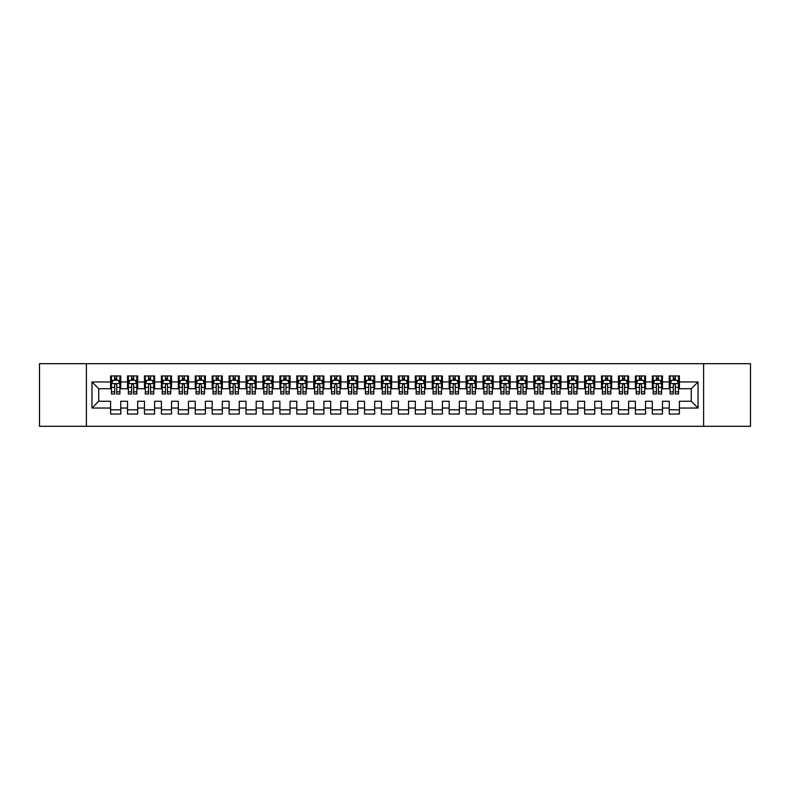<?xml version="1.0" encoding="UTF-8"?>
<svg xmlns="http://www.w3.org/2000/svg" width="790" height="790" viewBox="0 0 790 790"><rect width="100%" height="100%" fill="white"/><g stroke="black" fill="none" stroke-linecap="round" stroke-linejoin="round"><path stroke-width="1.19" d="M703.604 426.314L750.5 426.314L750.5 363.686L703.604 363.686L703.604 426.314L86.396 426.314L86.396 363.686L39.5 363.686L39.5 426.314L86.396 426.314M703.604 363.686L86.396 363.686M91.976 408.035L91.976 381.965L110.6 381.965L110.6 388.739L98.75 388.739L98.75 401.261L91.976 408.035L110.6 408.035L110.6 414.049L120.761 414.049L120.761 408.035L127.526 408.035L127.526 414.049L137.687 414.049L137.687 408.035L144.461 408.035L144.461 414.049L154.613 414.049L154.613 408.035L161.387 408.035L161.387 414.049L171.539 414.049L171.539 408.035L178.313 408.035L178.313 414.049L188.474 414.049L188.474 408.035L195.239 408.035L195.239 414.049L205.4 414.049L205.4 408.035L212.174 408.035L212.174 414.049L222.326 414.049L222.326 408.035L229.1 408.035L229.1 414.049L239.261 414.049L239.261 408.035L246.026 408.035L246.026 414.049L256.187 414.049L256.187 408.035L262.961 408.035L262.961 414.049L273.113 414.049L273.113 408.035L279.887 408.035L279.887 414.049L290.039 414.049L290.039 408.035L296.813 408.035L296.813 414.049L306.974 414.049L306.974 408.035L313.739 408.035L313.739 414.049L323.9 414.049L323.9 408.035L330.674 408.035L330.674 414.049L340.826 414.049L340.826 408.035L347.6 408.035L347.6 414.049L357.761 414.049L357.761 408.035L364.526 408.035L364.526 414.049L374.687 414.049L374.687 408.035L381.461 408.035L381.461 414.049L391.613 414.049L391.613 408.035L398.387 408.035L398.387 414.049L408.539 414.049L408.539 408.035L415.313 408.035L415.313 414.049L425.474 414.049L425.474 408.035L432.239 408.035L432.239 414.049L442.4 414.049L442.4 408.035L449.174 408.035L449.174 414.049L459.326 414.049L459.326 408.035L466.1 408.035L466.1 414.049L476.261 414.049L476.261 408.035L483.026 408.035L483.026 414.049L493.187 414.049L493.187 408.035L499.961 408.035L499.961 414.049L510.113 414.049L510.113 408.035L516.887 408.035L516.887 414.049L527.039 414.049L527.039 408.035L533.813 408.035L533.813 414.049L543.974 414.049L543.974 408.035L550.739 408.035L550.739 414.049L560.9 414.049L560.9 408.035L567.674 408.035L567.674 414.049L577.826 414.049L577.826 408.035L584.6 408.035L584.6 414.049L594.761 414.049L594.761 408.035L601.526 408.035L601.526 414.049L611.687 414.049L611.687 408.035L618.461 408.035L618.461 414.049L628.613 414.049L628.613 408.035L635.387 408.035L635.387 414.049L645.539 414.049L645.539 408.035L652.313 408.035L652.313 414.049L662.474 414.049L662.474 408.035L669.239 408.035L669.239 414.049L679.4 414.049L679.4 401.261L691.25 401.261L691.25 388.739L679.4 388.739L679.4 381.965L698.024 381.965L698.024 408.035L679.4 408.035M679.4 381.965L679.4 375.951L669.239 375.951L669.239 381.965L662.474 381.965L662.474 375.951L652.313 375.951L652.313 381.965L645.539 381.965L645.539 375.951L635.387 375.951L635.387 381.965L628.613 381.965L628.613 375.951L618.461 375.951L618.461 381.965L611.687 381.965L611.687 375.951L601.526 375.951L601.526 381.965L594.761 381.965L594.761 375.951L584.6 375.951L584.6 381.965L577.826 381.965L577.826 375.951L567.674 375.951L567.674 381.965L560.9 381.965L560.9 375.951L550.739 375.951L550.739 381.965L543.974 381.965L543.974 375.951L533.813 375.951L533.813 381.965L527.039 381.965L527.039 375.951L516.887 375.951L516.887 381.965L510.113 381.965L510.113 375.951L499.961 375.951L499.961 381.965L493.187 381.965L493.187 375.951L483.026 375.951L483.026 381.965L476.261 381.965L476.261 375.951L466.1 375.951L466.1 381.965L459.326 381.965L459.326 375.951L449.174 375.951L449.174 381.965L442.4 381.965L442.4 375.951L432.239 375.951L432.239 381.965L425.474 381.965L425.474 375.951L415.313 375.951L415.313 381.965L408.539 381.965L408.539 375.951L398.387 375.951L398.387 381.965L391.613 381.965L391.613 375.951L381.461 375.951L381.461 381.965L374.687 381.965L374.687 375.951L364.526 375.951L364.526 381.965L357.761 381.965L357.761 375.951L347.6 375.951L347.6 381.965L340.826 381.965L340.826 375.951L330.674 375.951L330.674 381.965L323.9 381.965L323.9 375.951L313.739 375.951L313.739 381.965L306.974 381.965L306.974 375.951L296.813 375.951L296.813 381.965L290.039 381.965L290.039 375.951L279.887 375.951L279.887 381.965L273.113 381.965L273.113 375.951L262.961 375.951L262.961 381.965L256.187 381.965L256.187 375.951L246.026 375.951L246.026 381.965L239.261 381.965L239.261 375.951L229.1 375.951L229.1 381.965L222.326 381.965L222.326 375.951L212.174 375.951L212.174 381.965L205.4 381.965L205.4 375.951L195.239 375.951L195.239 381.965L188.474 381.965L188.474 375.951L178.313 375.951L178.313 381.965L171.539 381.965L171.539 375.951L161.387 375.951L161.387 381.965L154.613 381.965L154.613 375.951L144.461 375.951L144.461 381.965L137.687 381.965L137.687 375.951L127.526 375.951L127.526 381.965L120.761 381.965L120.761 375.951L110.6 375.951L110.6 381.965M662.474 408.035L662.474 401.261L669.239 401.261L669.239 408.035M698.024 381.965L691.25 388.739M645.539 408.035L645.539 401.261L652.313 401.261L652.313 408.035M669.239 381.965L669.239 388.739L662.474 388.739L662.474 381.965M628.613 408.035L628.613 401.261L635.387 401.261L635.387 408.035M652.313 381.965L652.313 388.739L645.539 388.739L645.539 381.965M611.687 408.035L611.687 401.261L618.461 401.261L618.461 408.035M635.387 381.965L635.387 388.739L628.613 388.739L628.613 381.965M594.761 408.035L594.761 401.261L601.526 401.261L601.526 408.035M618.461 381.965L618.461 388.739L611.687 388.739L611.687 381.965M577.826 408.035L577.826 401.261L584.6 401.261L584.6 408.035M601.526 381.965L601.526 388.739L594.761 388.739L594.761 381.965M560.9 408.035L560.9 401.261L567.674 401.261L567.674 408.035M584.6 381.965L584.6 388.739L577.826 388.739L577.826 381.965M543.974 408.035L543.974 401.261L550.739 401.261L550.739 408.035M567.674 381.965L567.674 388.739L560.9 388.739L560.9 381.965M527.039 408.035L527.039 401.261L533.813 401.261L533.813 408.035M550.739 381.965L550.739 388.739L543.974 388.739L543.974 381.965M510.113 408.035L510.113 401.261L516.887 401.261L516.887 408.035M533.813 381.965L533.813 388.739L527.039 388.739L527.039 381.965M493.187 408.035L493.187 401.261L499.961 401.261L499.961 408.035M516.887 381.965L516.887 388.739L510.113 388.739L510.113 381.965M476.261 408.035L476.261 401.261L483.026 401.261L483.026 408.035M499.961 381.965L499.961 388.739L493.187 388.739L493.187 381.965M459.326 408.035L459.326 401.261L466.1 401.261L466.1 408.035M483.026 381.965L483.026 388.739L476.261 388.739L476.261 381.965M442.4 408.035L442.4 401.261L449.174 401.261L449.174 408.035M466.1 381.965L466.1 388.739L459.326 388.739L459.326 381.965M425.474 408.035L425.474 401.261L432.239 401.261L432.239 408.035M449.174 381.965L449.174 388.739L442.4 388.739L442.4 381.965M408.539 408.035L408.539 401.261L415.313 401.261L415.313 408.035M432.239 381.965L432.239 388.739L425.474 388.739L425.474 381.965M391.613 408.035L391.613 401.261L398.387 401.261L398.387 408.035M415.313 381.965L415.313 388.739L408.539 388.739L408.539 381.965M374.687 408.035L374.687 401.261L381.461 401.261L381.461 408.035M398.387 381.965L398.387 388.739L391.613 388.739L391.613 381.965M357.761 408.035L357.761 401.261L364.526 401.261L364.526 408.035M381.461 381.965L381.461 388.739L374.687 388.739L374.687 381.965M340.826 408.035L340.826 401.261L347.6 401.261L347.6 408.035M364.526 381.965L364.526 388.739L357.761 388.739L357.761 381.965M323.9 408.035L323.9 401.261L330.674 401.261L330.674 408.035M347.6 381.965L347.6 388.739L340.826 388.739L340.826 381.965M306.974 408.035L306.974 401.261L313.739 401.261L313.739 408.035M330.674 381.965L330.674 388.739L323.9 388.739L323.9 381.965M290.039 408.035L290.039 401.261L296.813 401.261L296.813 408.035M313.739 381.965L313.739 388.739L306.974 388.739L306.974 381.965M273.113 408.035L273.113 401.261L279.887 401.261L279.887 408.035M296.813 381.965L296.813 388.739L290.039 388.739L290.039 381.965M256.187 408.035L256.187 401.261L262.961 401.261L262.961 408.035M279.887 381.965L279.887 388.739L273.113 388.739L273.113 381.965M239.261 408.035L239.261 401.261L246.026 401.261L246.026 408.035M262.961 381.965L262.961 388.739L256.187 388.739L256.187 381.965M222.326 408.035L222.326 401.261L229.1 401.261L229.1 408.035M246.026 381.965L246.026 388.739L239.261 388.739L239.261 381.965M205.4 408.035L205.4 401.261L212.174 401.261L212.174 408.035M229.1 381.965L229.1 388.739L222.326 388.739L222.326 381.965M188.474 408.035L188.474 401.261L195.239 401.261L195.239 408.035M212.174 381.965L212.174 388.739L205.4 388.739L205.4 381.965M171.539 408.035L171.539 401.261L178.313 401.261L178.313 408.035M195.239 381.965L195.239 388.739L188.474 388.739L188.474 381.965M154.613 408.035L154.613 401.261L161.387 401.261L161.387 408.035M178.313 381.965L178.313 388.739L171.539 388.739L171.539 381.965M137.687 408.035L137.687 401.261L144.461 401.261L144.461 408.035M161.387 381.965L161.387 388.739L154.613 388.739L154.613 381.965M120.761 408.035L120.761 401.261L127.526 401.261L127.526 408.035M144.461 381.965L144.461 388.739L137.687 388.739L137.687 381.965M98.75 401.261L110.6 401.261L110.6 408.035M127.526 381.965L127.526 388.739L120.761 388.739L120.761 381.965M669.239 380.188L670.088 380.188M678.551 380.188L679.4 380.188M652.313 380.188L653.162 380.188M661.625 380.188L662.474 380.188M635.387 380.188L636.236 380.188M644.699 380.188L645.539 380.188M618.461 380.188L619.301 380.188M627.764 380.188L628.613 380.188M601.526 380.188L602.375 380.188M610.838 380.188L611.687 380.188M584.6 380.188L585.449 380.188M593.912 380.188L594.761 380.188M567.674 380.188L568.514 380.188M576.986 380.188L577.826 380.188M550.739 380.188L551.588 380.188M560.051 380.188L560.9 380.188M533.813 380.188L534.662 380.188M543.125 380.188L543.974 380.188M516.887 380.188L517.736 380.188M526.199 380.188L527.039 380.188M499.961 380.188L500.801 380.188M509.264 380.188L510.113 380.188M483.026 380.188L483.875 380.188M492.338 380.188L493.187 380.188M466.1 380.188L466.949 380.188M475.412 380.188L476.261 380.188M449.174 380.188L450.014 380.188M458.486 380.188L459.326 380.188M432.239 380.188L433.088 380.188M441.551 380.188L442.4 380.188M415.313 380.188L416.162 380.188M424.625 380.188L425.474 380.188M398.387 380.188L399.236 380.188M407.699 380.188L408.539 380.188M381.461 380.188L382.301 380.188M390.764 380.188L391.613 380.188M364.526 380.188L365.375 380.188M373.838 380.188L374.687 380.188M347.6 380.188L348.449 380.188M356.912 380.188L357.761 380.188M330.674 380.188L331.514 380.188M339.986 380.188L340.826 380.188M313.739 380.188L314.588 380.188M323.051 380.188L323.9 380.188M296.813 380.188L297.662 380.188M306.125 380.188L306.974 380.188M279.887 380.188L280.736 380.188M289.199 380.188L290.039 380.188M262.961 380.188L263.801 380.188M272.264 380.188L273.113 380.188M246.026 380.188L246.875 380.188M255.338 380.188L256.187 380.188M229.1 380.188L229.949 380.188M238.412 380.188L239.261 380.188M212.174 380.188L213.014 380.188M221.486 380.188L222.326 380.188M195.239 380.188L196.088 380.188M204.551 380.188L205.4 380.188M178.313 380.188L179.162 380.188M187.625 380.188L188.474 380.188M161.387 380.188L162.236 380.188M170.699 380.188L171.539 380.188M144.461 380.188L145.301 380.188M153.764 380.188L154.613 380.188M127.526 380.188L128.375 380.188M136.838 380.188L137.687 380.188M110.6 380.188L111.449 380.188M119.912 380.188L120.761 380.188M110.6 409.812L120.761 409.812M127.526 409.812L137.687 409.812M144.461 409.812L154.613 409.812M161.387 409.812L171.539 409.812M178.313 409.812L188.474 409.812M195.239 409.812L205.4 409.812M212.174 409.812L222.326 409.812M229.1 409.812L239.261 409.812M246.026 409.812L256.187 409.812M262.961 409.812L273.113 409.812M279.887 409.812L290.039 409.812M296.813 409.812L306.974 409.812M313.739 409.812L323.9 409.812M330.674 409.812L340.826 409.812M347.6 409.812L357.761 409.812M364.526 409.812L374.687 409.812M381.461 409.812L391.613 409.812M398.387 409.812L408.539 409.812M415.313 409.812L425.474 409.812M432.239 409.812L442.4 409.812M449.174 409.812L459.326 409.812M466.1 409.812L476.261 409.812M483.026 409.812L493.187 409.812M499.961 409.812L510.113 409.812M516.887 409.812L527.039 409.812M533.813 409.812L543.974 409.812M550.739 409.812L560.9 409.812M567.674 409.812L577.826 409.812M584.6 409.812L594.761 409.812M601.526 409.812L611.687 409.812M618.461 409.812L628.613 409.812M635.387 409.812L645.539 409.812M652.313 409.812L662.474 409.812M669.239 409.812L679.4 409.812M91.976 381.965L98.75 388.739M691.25 401.261L698.024 408.035M116.693 378.153L114.659 378.153M119.912 391.86L116.693 391.86L116.693 393.983L119.912 393.983L119.912 383.654L118.214 380.276L113.138 380.276L111.449 383.654L111.449 393.983L114.659 393.983L114.659 391.86L111.449 391.86M111.449 383.654L111.449 375.951M119.912 383.654L119.912 375.951M114.659 380.276L114.659 375.951M116.693 375.951L116.693 380.276M116.693 391.86L116.693 384.928C116.021 383.624 115.34 383.624 114.659 384.928L114.659 391.86M116.693 380.188L114.659 380.188M133.619 378.153L131.594 378.153M136.838 391.86L133.619 391.86L133.619 393.983L136.838 393.983L136.838 383.654L135.149 380.276L130.064 380.276L128.375 383.654L128.375 393.983L131.594 393.983L131.594 391.86L128.375 391.86M128.375 383.654L128.375 375.951M136.838 383.654L136.838 375.951M131.594 380.276L131.594 375.951M133.619 375.951L133.619 380.276M133.619 391.86L133.619 384.928C132.947 383.624 132.266 383.624 131.594 384.928L131.594 391.86M133.619 380.188L131.594 380.188M150.554 378.153L148.52 378.153M153.764 391.86L150.554 391.86L150.554 393.983L153.764 393.983L153.764 383.654L152.075 380.276L146.999 380.276L145.301 383.654L145.301 393.983L148.52 393.983L148.52 391.86L145.301 391.86M145.301 383.654L145.301 375.951M153.764 383.654L153.764 375.951M148.52 380.276L148.52 375.951M150.554 375.951L150.554 380.276M150.554 391.86L150.554 384.928C149.873 383.624 149.201 383.624 148.52 384.928L148.52 391.86M150.554 380.188L148.52 380.188M167.48 378.153L165.446 378.153M170.699 391.86L167.48 391.86L167.48 393.983L170.699 393.983L170.699 383.654L169.001 380.276L163.925 380.276L162.236 383.654L162.236 393.983L165.446 393.983L165.446 391.86L162.236 391.86M162.236 383.654L162.236 375.951M170.699 383.654L170.699 375.951M165.446 380.276L165.446 375.951M167.48 375.951L167.48 380.276M167.48 391.86L167.48 384.928C166.809 383.624 166.127 383.624 165.446 384.928L165.446 391.86M167.48 380.188L165.446 380.188M184.406 378.153L182.381 378.153M187.625 391.86L184.406 391.86L184.406 393.983L187.625 393.983L187.625 383.654L185.936 380.276L180.851 380.276L179.162 383.654L179.162 393.983L182.381 393.983L182.381 391.86L179.162 391.86M179.162 383.654L179.162 375.951M187.625 383.654L187.625 375.951M182.381 380.276L182.381 375.951M184.406 375.951L184.406 380.276M184.406 391.86L184.406 384.928C183.734 383.624 183.053 383.624 182.381 384.928L182.381 391.86M184.406 380.188L182.381 380.188M201.341 378.153L199.307 378.153M204.551 391.86L201.341 391.86L201.341 393.983L204.551 393.983L204.551 383.654L202.862 380.276L197.786 380.276L196.088 383.654L196.088 393.983L199.307 393.983L199.307 391.86L196.088 391.86M196.088 383.654L196.088 375.951M204.551 383.654L204.551 375.951M199.307 380.276L199.307 375.951M201.341 375.951L201.341 380.276M201.341 391.86L201.341 384.928C200.66 383.624 199.989 383.624 199.307 384.928L199.307 391.86M201.341 380.188L199.307 380.188M218.267 378.153L216.233 378.153M221.486 391.86L218.267 391.86L218.267 393.983L221.486 393.983L221.486 383.654L219.788 380.276L214.712 380.276L213.014 383.654L213.014 393.983L216.233 393.983L216.233 391.86L213.014 391.86M213.014 383.654L213.014 375.951M221.486 383.654L221.486 375.951M216.233 380.276L216.233 375.951M218.267 375.951L218.267 380.276M218.267 391.86L218.267 384.928C217.586 383.624 216.914 383.624 216.233 384.928L216.233 391.86M218.267 380.188L216.233 380.188M235.193 378.153L233.159 378.153M238.412 391.86L235.193 391.86L235.193 393.983L238.412 393.983L238.412 383.654L236.714 380.276L231.638 380.276L229.949 383.654L229.949 393.983L233.159 393.983L233.159 391.86L229.949 391.86M229.949 383.654L229.949 375.951M238.412 383.654L238.412 375.951M233.159 380.276L233.159 375.951M235.193 375.951L235.193 380.276M235.193 391.86L235.193 384.928C234.521 383.624 233.84 383.624 233.159 384.928L233.159 391.86M235.193 380.188L233.159 380.188M252.119 378.153L250.094 378.153M255.338 391.86L252.119 391.86L252.119 393.983L255.338 393.983L255.338 383.654L253.649 380.276L248.564 380.276L246.875 383.654L246.875 393.983L250.094 393.983L250.094 391.86L246.875 391.86M246.875 383.654L246.875 375.951M255.338 383.654L255.338 375.951M250.094 380.276L250.094 375.951M252.119 375.951L252.119 380.276M252.119 391.86L252.119 384.928C251.447 383.624 250.766 383.624 250.094 384.928L250.094 391.86M252.119 380.188L250.094 380.188M269.054 378.153L267.02 378.153M272.264 391.86L269.054 391.86L269.054 393.983L272.264 393.983L272.264 383.654L270.575 380.276L265.499 380.276L263.801 383.654L263.801 393.983L267.02 393.983L267.02 391.86L263.801 391.86M263.801 383.654L263.801 375.951M272.264 383.654L272.264 375.951M267.02 380.276L267.02 375.951M269.054 375.951L269.054 380.276M269.054 391.86L269.054 384.928C268.373 383.624 267.701 383.624 267.02 384.928L267.02 391.86M269.054 380.188L267.02 380.188M285.98 378.153L283.946 378.153M289.199 391.86L285.98 391.86L285.98 393.983L289.199 393.983L289.199 383.654L287.501 380.276L282.425 380.276L280.736 383.654L280.736 393.983L283.946 393.983L283.946 391.86L280.736 391.86M280.736 383.654L280.736 375.951M289.199 383.654L289.199 375.951M283.946 380.276L283.946 375.951M285.98 375.951L285.98 380.276M285.98 391.86L285.98 384.928C285.309 383.624 284.627 383.624 283.946 384.928L283.946 391.86M285.98 380.188L283.946 380.188M302.906 378.153L300.881 378.153M306.125 391.86L302.906 391.86L302.906 393.983L306.125 393.983L306.125 383.654L304.436 380.276L299.351 380.276L297.662 383.654L297.662 393.983L300.881 393.983L300.881 391.86L297.662 391.86M297.662 383.654L297.662 375.951M306.125 383.654L306.125 375.951M300.881 380.276L300.881 375.951M302.906 375.951L302.906 380.276M302.906 391.86L302.906 384.928C302.234 383.624 301.553 383.624 300.881 384.928L300.881 391.86M302.906 380.188L300.881 380.188M319.841 378.153L317.807 378.153M323.051 391.86L319.841 391.86L319.841 393.983L323.051 393.983L323.051 383.654L321.362 380.276L316.286 380.276L314.588 383.654L314.588 393.983L317.807 393.983L317.807 391.86L314.588 391.86M314.588 383.654L314.588 375.951M323.051 383.654L323.051 375.951M317.807 380.276L317.807 375.951M319.841 375.951L319.841 380.276M319.841 391.86L319.841 384.928C319.16 383.624 318.488 383.624 317.807 384.928L317.807 391.86M319.841 380.188L317.807 380.188M336.767 378.153L334.733 378.153M339.986 391.86L336.767 391.86L336.767 393.983L339.986 393.983L339.986 383.654L338.288 380.276L333.212 380.276L331.514 383.654L331.514 393.983L334.733 393.983L334.733 391.86L331.514 391.86M331.514 383.654L331.514 375.951M339.986 383.654L339.986 375.951M334.733 380.276L334.733 375.951M336.767 375.951L336.767 380.276M336.767 391.86L336.767 384.928C336.086 383.624 335.414 383.624 334.733 384.928L334.733 391.86M336.767 380.188L334.733 380.188M353.693 378.153L351.659 378.153M356.912 391.86L353.693 391.86L353.693 393.983L356.912 393.983L356.912 383.654L355.214 380.276L350.138 380.276L348.449 383.654L348.449 393.983L351.659 393.983L351.659 391.86L348.449 391.86M348.449 383.654L348.449 375.951M356.912 383.654L356.912 375.951M351.659 380.276L351.659 375.951M353.693 375.951L353.693 380.276M353.693 391.86L353.693 384.928C353.021 383.624 352.34 383.624 351.659 384.928L351.659 391.86M353.693 380.188L351.659 380.188M370.619 378.153L368.594 378.153M373.838 391.86L370.619 391.86L370.619 393.983L373.838 393.983L373.838 383.654L372.149 380.276L367.064 380.276L365.375 383.654L365.375 393.983L368.594 393.983L368.594 391.86L365.375 391.86M365.375 383.654L365.375 375.951M373.838 383.654L373.838 375.951M368.594 380.276L368.594 375.951M370.619 375.951L370.619 380.276M370.619 391.86L370.619 384.928C369.947 383.624 369.266 383.624 368.594 384.928L368.594 391.86M370.619 380.188L368.594 380.188M387.554 378.153L385.52 378.153M390.764 391.86L387.554 391.86L387.554 393.983L390.764 393.983L390.764 383.654L389.075 380.276L383.999 380.276L382.301 383.654L382.301 393.983L385.52 393.983L385.52 391.86L382.301 391.86M382.301 383.654L382.301 375.951M390.764 383.654L390.764 375.951M385.52 380.276L385.52 375.951M387.554 375.951L387.554 380.276M387.554 391.86L387.554 384.928C386.873 383.624 386.201 383.624 385.52 384.928L385.52 391.86M387.554 380.188L385.52 380.188M404.48 378.153L402.446 378.153M407.699 391.86L404.48 391.86L404.48 393.983L407.699 393.983L407.699 383.654L406.001 380.276L400.925 380.276L399.236 383.654L399.236 393.983L402.446 393.983L402.446 391.86L399.236 391.86M399.236 383.654L399.236 375.951M407.699 383.654L407.699 375.951M402.446 380.276L402.446 375.951M404.48 375.951L404.48 380.276M404.48 391.86L404.48 384.928C403.809 383.624 403.127 383.624 402.446 384.928L402.446 391.86M404.48 380.188L402.446 380.188M421.406 378.153L419.381 378.153M424.625 391.86L421.406 391.86L421.406 393.983L424.625 393.983L424.625 383.654L422.936 380.276L417.851 380.276L416.162 383.654L416.162 393.983L419.381 393.983L419.381 391.86L416.162 391.86M416.162 383.654L416.162 375.951M424.625 383.654L424.625 375.951M419.381 380.276L419.381 375.951M421.406 375.951L421.406 380.276M421.406 391.86L421.406 384.928C420.734 383.624 420.053 383.624 419.381 384.928L419.381 391.86M421.406 380.188L419.381 380.188M438.341 378.153L436.307 378.153M441.551 391.86L438.341 391.86L438.341 393.983L441.551 393.983L441.551 383.654L439.862 380.276L434.786 380.276L433.088 383.654L433.088 393.983L436.307 393.983L436.307 391.86L433.088 391.86M433.088 383.654L433.088 375.951M441.551 383.654L441.551 375.951M436.307 380.276L436.307 375.951M438.341 375.951L438.341 380.276M438.341 391.86L438.341 384.928C437.66 383.624 436.988 383.624 436.307 384.928L436.307 391.86M438.341 380.188L436.307 380.188M455.267 378.153L453.233 378.153M458.486 391.86L455.267 391.86L455.267 393.983L458.486 393.983L458.486 383.654L456.788 380.276L451.712 380.276L450.014 383.654L450.014 393.983L453.233 393.983L453.233 391.86L450.014 391.86M450.014 383.654L450.014 375.951M458.486 383.654L458.486 375.951M453.233 380.276L453.233 375.951M455.267 375.951L455.267 380.276M455.267 391.86L455.267 384.928C454.586 383.624 453.914 383.624 453.233 384.928L453.233 391.86M455.267 380.188L453.233 380.188M472.193 378.153L470.159 378.153M475.412 391.86L472.193 391.86L472.193 393.983L475.412 393.983L475.412 383.654L473.714 380.276L468.638 380.276L466.949 383.654L466.949 393.983L470.159 393.983L470.159 391.86L466.949 391.86M466.949 383.654L466.949 375.951M475.412 383.654L475.412 375.951M470.159 380.276L470.159 375.951M472.193 375.951L472.193 380.276M472.193 391.86L472.193 384.928C471.521 383.624 470.84 383.624 470.159 384.928L470.159 391.86M472.193 380.188L470.159 380.188M489.119 378.153L487.094 378.153M492.338 391.86L489.119 391.86L489.119 393.983L492.338 393.983L492.338 383.654L490.649 380.276L485.564 380.276L483.875 383.654L483.875 393.983L487.094 393.983L487.094 391.86L483.875 391.86M483.875 383.654L483.875 375.951M492.338 383.654L492.338 375.951M487.094 380.276L487.094 375.951M489.119 375.951L489.119 380.276M489.119 391.86L489.119 384.928C488.447 383.624 487.766 383.624 487.094 384.928L487.094 391.86M489.119 380.188L487.094 380.188M506.054 378.153L504.02 378.153M509.264 391.86L506.054 391.86L506.054 393.983L509.264 393.983L509.264 383.654L507.575 380.276L502.499 380.276L500.801 383.654L500.801 393.983L504.02 393.983L504.02 391.86L500.801 391.86M500.801 383.654L500.801 375.951M509.264 383.654L509.264 375.951M504.02 380.276L504.02 375.951M506.054 375.951L506.054 380.276M506.054 391.86L506.054 384.928C505.373 383.624 504.701 383.624 504.02 384.928L504.02 391.86M506.054 380.188L504.02 380.188M522.98 378.153L520.946 378.153M526.199 391.86L522.98 391.86L522.98 393.983L526.199 393.983L526.199 383.654L524.501 380.276L519.425 380.276L517.736 383.654L517.736 393.983L520.946 393.983L520.946 391.86L517.736 391.86M517.736 383.654L517.736 375.951M526.199 383.654L526.199 375.951M520.946 380.276L520.946 375.951M522.98 375.951L522.98 380.276M522.98 391.86L522.98 384.928C522.308 383.624 521.627 383.624 520.946 384.928L520.946 391.86M522.98 380.188L520.946 380.188M539.906 378.153L537.881 378.153M543.125 391.86L539.906 391.86L539.906 393.983L543.125 393.983L543.125 383.654L541.436 380.276L536.351 380.276L534.662 383.654L534.662 393.983L537.881 393.983L537.881 391.86L534.662 391.86M534.662 383.654L534.662 375.951M543.125 383.654L543.125 375.951M537.881 380.276L537.881 375.951M539.906 375.951L539.906 380.276M539.906 391.86L539.906 384.928C539.234 383.624 538.553 383.624 537.881 384.928L537.881 391.86M539.906 380.188L537.881 380.188M556.841 378.153L554.807 378.153M560.051 391.86L556.841 391.86L556.841 393.983L560.051 393.983L560.051 383.654L558.362 380.276L553.286 380.276L551.588 383.654L551.588 393.983L554.807 393.983L554.807 391.86L551.588 391.86M551.588 383.654L551.588 375.951M560.051 383.654L560.051 375.951M554.807 380.276L554.807 375.951M556.841 375.951L556.841 380.276M556.841 391.86L556.841 384.928C556.16 383.624 555.489 383.624 554.807 384.928L554.807 391.86M556.841 380.188L554.807 380.188M573.767 378.153L571.733 378.153M576.986 391.86L573.767 391.86L573.767 393.983L576.986 393.983L576.986 383.654L575.288 380.276L570.212 380.276L568.514 383.654L568.514 393.983L571.733 393.983L571.733 391.86L568.514 391.86M568.514 383.654L568.514 375.951M576.986 383.654L576.986 375.951M571.733 380.276L571.733 375.951M573.767 375.951L573.767 380.276M573.767 391.86L573.767 384.928C573.086 383.624 572.414 383.624 571.733 384.928L571.733 391.86M573.767 380.188L571.733 380.188M590.693 378.153L588.659 378.153M593.912 391.86L590.693 391.86L590.693 393.983L593.912 393.983L593.912 383.654L592.214 380.276L587.138 380.276L585.449 383.654L585.449 393.983L588.659 393.983L588.659 391.86L585.449 391.86M585.449 383.654L585.449 375.951M593.912 383.654L593.912 375.951M588.659 380.276L588.659 375.951M590.693 375.951L590.693 380.276M590.693 391.86L590.693 384.928C590.021 383.624 589.34 383.624 588.659 384.928L588.659 391.86M590.693 380.188L588.659 380.188M607.619 378.153L605.594 378.153M610.838 391.86L607.619 391.86L607.619 393.983L610.838 393.983L610.838 383.654L609.149 380.276L604.064 380.276L602.375 383.654L602.375 393.983L605.594 393.983L605.594 391.86L602.375 391.86M602.375 383.654L602.375 375.951M610.838 383.654L610.838 375.951M605.594 380.276L605.594 375.951M607.619 375.951L607.619 380.276M607.619 391.86L607.619 384.928C606.947 383.624 606.266 383.624 605.594 384.928L605.594 391.86M607.619 380.188L605.594 380.188M624.554 378.153L622.52 378.153M627.764 391.86L624.554 391.86L624.554 393.983L627.764 393.983L627.764 383.654L626.075 380.276L620.999 380.276L619.301 383.654L619.301 393.983L622.52 393.983L622.52 391.86L619.301 391.86M619.301 383.654L619.301 375.951M627.764 383.654L627.764 375.951M622.52 380.276L622.52 375.951M624.554 375.951L624.554 380.276M624.554 391.86L624.554 384.928C623.873 383.624 623.201 383.624 622.52 384.928L622.52 391.86M624.554 380.188L622.52 380.188M641.48 378.153L639.446 378.153M644.699 391.86L641.48 391.86L641.48 393.983L644.699 393.983L644.699 383.654L643.001 380.276L637.925 380.276L636.236 383.654L636.236 393.983L639.446 393.983L639.446 391.86L636.236 391.86M636.236 383.654L636.236 375.951M644.699 383.654L644.699 375.951M639.446 380.276L639.446 375.951M641.48 375.951L641.48 380.276M641.48 391.86L641.48 384.928C640.808 383.624 640.127 383.624 639.446 384.928L639.446 391.86M641.48 380.188L639.446 380.188M658.406 378.153L656.381 378.153M661.625 391.86L658.406 391.86L658.406 393.983L661.625 393.983L661.625 383.654L659.936 380.276L654.851 380.276L653.162 383.654L653.162 393.983L656.381 393.983L656.381 391.86L653.162 391.86M653.162 383.654L653.162 375.951M661.625 383.654L661.625 375.951M656.381 380.276L656.381 375.951M658.406 375.951L658.406 380.276M658.406 391.86L658.406 384.928C657.734 383.624 657.053 383.624 656.381 384.928L656.381 391.86M658.406 380.188L656.381 380.188M675.341 378.153L673.307 378.153M678.551 391.86L675.341 391.86L675.341 393.983L678.551 393.983L678.551 383.654L676.862 380.276L671.786 380.276L670.088 383.654L670.088 393.983L673.307 393.983L673.307 391.86L670.088 391.86M670.088 383.654L670.088 375.951M678.551 383.654L678.551 375.951M673.307 380.276L673.307 375.951M675.341 375.951L675.341 380.276M675.341 391.86L675.341 384.928C674.66 383.624 673.989 383.624 673.307 384.928L673.307 391.86M675.341 380.188L673.307 380.188M119.873 383.575L111.489 383.575M111.449 380.474L113.039 380.474M118.322 380.474L119.912 380.474M114.659 387.327L111.449 387.327M119.912 387.327L116.693 387.327M116.693 379.23L114.659 379.23M136.798 383.575L128.415 383.575M128.375 380.474L129.965 380.474M135.248 380.474L136.838 380.474M131.594 387.327L128.375 387.327M136.838 387.327L133.619 387.327M133.619 379.23L131.594 379.23M153.724 383.575L145.35 383.575M145.301 380.474L146.891 380.474M152.174 380.474L153.764 380.474M148.52 387.327L145.301 387.327M153.764 387.327L150.554 387.327M150.554 379.23L148.52 379.23M170.65 383.575L162.276 383.575M162.236 380.474L163.826 380.474M169.109 380.474L170.699 380.474M165.446 387.327L162.236 387.327M170.699 387.327L167.48 387.327M167.48 379.23L165.446 379.23M187.586 383.575L179.202 383.575M179.162 380.474L180.752 380.474M186.035 380.474L187.625 380.474M182.381 387.327L179.162 387.327M187.625 387.327L184.406 387.327M184.406 379.23L182.381 379.23M204.511 383.575L196.127 383.575M196.088 380.474L197.678 380.474M202.961 380.474L204.551 380.474M199.307 387.327L196.088 387.327M204.551 387.327L201.341 387.327M201.341 379.23L199.307 379.23M221.437 383.575L213.063 383.575M213.014 380.474L214.613 380.474M219.887 380.474L221.486 380.474M216.233 387.327L213.014 387.327M221.486 387.327L218.267 387.327M218.267 379.23L216.233 379.23M238.373 383.575L229.989 383.575M229.949 380.474L231.539 380.474M236.822 380.474L238.412 380.474M233.159 387.327L229.949 387.327M238.412 387.327L235.193 387.327M235.193 379.23L233.159 379.23M255.298 383.575L246.915 383.575M246.875 380.474L248.465 380.474M253.748 380.474L255.338 380.474M250.094 387.327L246.875 387.327M255.338 387.327L252.119 387.327M252.119 379.23L250.094 379.23M272.224 383.575L263.85 383.575M263.801 380.474L265.391 380.474M270.674 380.474L272.264 380.474M267.02 387.327L263.801 387.327M272.264 387.327L269.054 387.327M269.054 379.23L267.02 379.23M289.15 383.575L280.776 383.575M280.736 380.474L282.326 380.474M287.609 380.474L289.199 380.474M283.946 387.327L280.736 387.327M289.199 387.327L285.98 387.327M285.98 379.23L283.946 379.23M306.085 383.575L297.702 383.575M297.662 380.474L299.252 380.474M304.535 380.474L306.125 380.474M300.881 387.327L297.662 387.327M306.125 387.327L302.906 387.327M302.906 379.23L300.881 379.23M323.011 383.575L314.627 383.575M314.588 380.474L316.178 380.474M321.461 380.474L323.051 380.474M317.807 387.327L314.588 387.327M323.051 387.327L319.841 387.327M319.841 379.23L317.807 379.23M339.937 383.575L331.563 383.575M331.514 380.474L333.113 380.474M338.387 380.474L339.986 380.474M334.733 387.327L331.514 387.327M339.986 387.327L336.767 387.327M336.767 379.23L334.733 379.23M356.873 383.575L348.489 383.575M348.449 380.474L350.039 380.474M355.322 380.474L356.912 380.474M351.659 387.327L348.449 387.327M356.912 387.327L353.693 387.327M353.693 379.23L351.659 379.23M373.798 383.575L365.415 383.575M365.375 380.474L366.965 380.474M372.248 380.474L373.838 380.474M368.594 387.327L365.375 387.327M373.838 387.327L370.619 387.327M370.619 379.23L368.594 379.23M390.724 383.575L382.35 383.575M382.301 380.474L383.891 380.474M389.174 380.474L390.764 380.474M385.52 387.327L382.301 387.327M390.764 387.327L387.554 387.327M387.554 379.23L385.52 379.23M407.65 383.575L399.276 383.575M399.236 380.474L400.826 380.474M406.109 380.474L407.699 380.474M402.446 387.327L399.236 387.327M407.699 387.327L404.48 387.327M404.48 379.23L402.446 379.23M424.586 383.575L416.202 383.575M416.162 380.474L417.752 380.474M423.035 380.474L424.625 380.474M419.381 387.327L416.162 387.327M424.625 387.327L421.406 387.327M421.406 379.23L419.381 379.23M441.511 383.575L433.127 383.575M433.088 380.474L434.678 380.474M439.961 380.474L441.551 380.474M436.307 387.327L433.088 387.327M441.551 387.327L438.341 387.327M438.341 379.23L436.307 379.23M458.437 383.575L450.063 383.575M450.014 380.474L451.613 380.474M456.887 380.474L458.486 380.474M453.233 387.327L450.014 387.327M458.486 387.327L455.267 387.327M455.267 379.23L453.233 379.23M475.373 383.575L466.989 383.575M466.949 380.474L468.539 380.474M473.822 380.474L475.412 380.474M470.159 387.327L466.949 387.327M475.412 387.327L472.193 387.327M472.193 379.23L470.159 379.23M492.298 383.575L483.915 383.575M483.875 380.474L485.465 380.474M490.748 380.474L492.338 380.474M487.094 387.327L483.875 387.327M492.338 387.327L489.119 387.327M489.119 379.23L487.094 379.23M509.224 383.575L500.85 383.575M500.801 380.474L502.391 380.474M507.674 380.474L509.264 380.474M504.02 387.327L500.801 387.327M509.264 387.327L506.054 387.327M506.054 379.23L504.02 379.23M526.15 383.575L517.776 383.575M517.736 380.474L519.326 380.474M524.609 380.474L526.199 380.474M520.946 387.327L517.736 387.327M526.199 387.327L522.98 387.327M522.98 379.23L520.946 379.23M543.086 383.575L534.702 383.575M534.662 380.474L536.252 380.474M541.535 380.474L543.125 380.474M537.881 387.327L534.662 387.327M543.125 387.327L539.906 387.327M539.906 379.23L537.881 379.23M560.011 383.575L551.627 383.575M551.588 380.474L553.178 380.474M558.461 380.474L560.051 380.474M554.807 387.327L551.588 387.327M560.051 387.327L556.841 387.327M556.841 379.23L554.807 379.23M576.937 383.575L568.563 383.575M568.514 380.474L570.113 380.474M575.387 380.474L576.986 380.474M571.733 387.327L568.514 387.327M576.986 387.327L573.767 387.327M573.767 379.23L571.733 379.23M593.873 383.575L585.489 383.575M585.449 380.474L587.039 380.474M592.322 380.474L593.912 380.474M588.659 387.327L585.449 387.327M593.912 387.327L590.693 387.327M590.693 379.23L588.659 379.23M610.798 383.575L602.414 383.575M602.375 380.474L603.965 380.474M609.248 380.474L610.838 380.474M605.594 387.327L602.375 387.327M610.838 387.327L607.619 387.327M607.619 379.23L605.594 379.23M627.724 383.575L619.35 383.575M619.301 380.474L620.891 380.474M626.174 380.474L627.764 380.474M622.52 387.327L619.301 387.327M627.764 387.327L624.554 387.327M624.554 379.23L622.52 379.23M644.65 383.575L636.276 383.575M636.236 380.474L637.826 380.474M643.109 380.474L644.699 380.474M639.446 387.327L636.236 387.327M644.699 387.327L641.48 387.327M641.48 379.23L639.446 379.23M661.586 383.575L653.202 383.575M653.162 380.474L654.752 380.474M660.035 380.474L661.625 380.474M656.381 387.327L653.162 387.327M661.625 387.327L658.406 387.327M658.406 379.23L656.381 379.23M678.511 383.575L670.127 383.575M670.088 380.474L671.678 380.474M676.961 380.474L678.551 380.474M673.307 387.327L670.088 387.327M678.551 387.327L675.341 387.327M675.341 379.23L673.307 379.23"/></g></svg>
